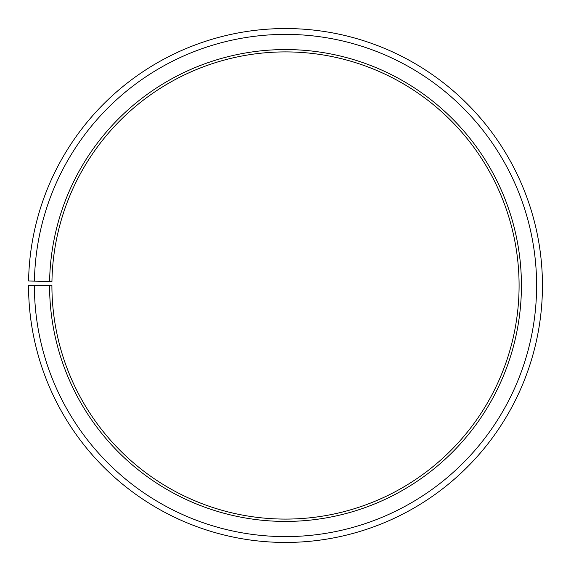 <?xml version="1.0" encoding="UTF-8"?>
<svg xmlns="http://www.w3.org/2000/svg" width="571" height="571" viewBox="0 0 571 571"><rect width="100%" height="100%" fill="white"/><g stroke="black" fill="none" stroke-linecap="round" stroke-linejoin="round"><path stroke-width="0.86" d="M519.089 285.493A233.589 233.589 0 0 0 287.541 51.911A233.589 233.589 0 0 0 51.947 281.417L49.606 281.375A235.93 235.93 0 0 1 287.556 49.577A235.93 235.93 0 0 1 521.43 285.493A235.93 235.93 0 0 1 285.5 521.423A235.93 235.93 0 0 1 49.57 285.493L51.911 285.493A233.589 233.589 0 0 0 285.5 519.089A233.589 233.589 0 0 0 519.089 285.493M34.431 281.11L28.586 281.011A256.95 256.95 0 0 1 287.741 28.557A256.95 256.95 0 0 1 542.45 285.493A256.95 256.95 0 0 1 285.5 542.443A256.95 256.95 0 0 1 28.55 285.493L34.388 285.493A251.112 251.112 0 0 0 285.5 536.604A251.112 251.112 0 0 0 536.612 285.493A251.112 251.112 0 0 0 287.691 34.396A251.112 251.112 0 0 0 34.431 281.11L49.606 281.375M34.388 285.493L49.57 285.493"/></g></svg>
